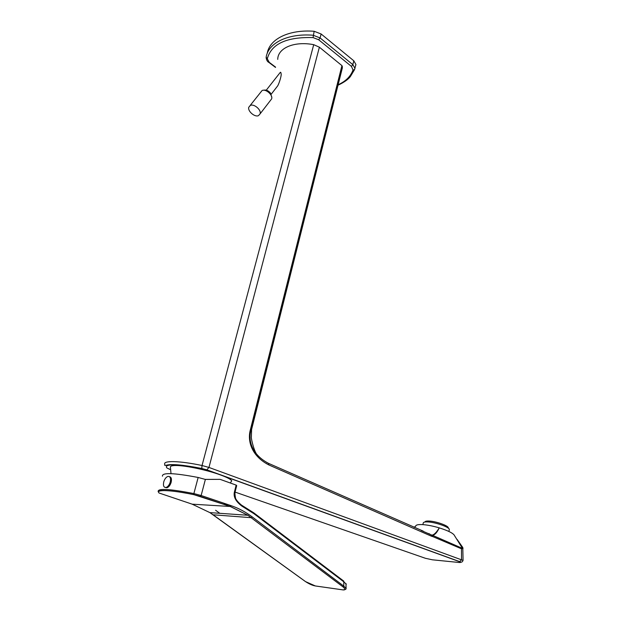 <?xml version="1.0" encoding="UTF-8"?>
<svg xmlns="http://www.w3.org/2000/svg" width="621" height="621" viewBox="0 0 621 621"><rect width="100%" height="100%" fill="white"/><g stroke="black" fill="none" stroke-linecap="round" stroke-linejoin="round"><path stroke-width="0.93" d="M207.041 470.05L208.586 470.47M230.756 482.315L231.54 481.12M171.008 473.644L170.426 467.295C170.123 466.084 172.033 465.494 176.162 465.509C185.625 465.494 207.181 470.05 220.214 474.832L220.765 475.034C226.96 477.332 230.632 479.241 231.757 480.778L230.538 482.649M341.007 73.255L342.396 67.743L341.938 65.624L319.38 47.196L208.959 467.442L463.056 560.39M463.064 548.335L461.512 548.809L432.759 536.591L432.185 535.116C434.242 534.673 436.602 532.251 439.264 527.866C433.155 526.065 427.675 524.986 422.808 524.621C418.15 524.357 415.767 524.892 415.666 526.235L413.974 527.299M277.742 59.383C277.727 48.089 294.191 40.901 313.714 44.673L202.035 465.509L208.959 467.442L206.731 469.934L220.214 474.832M319.38 47.196L313.714 44.673M338.127 84.735C345.711 81.335 350.679 76.422 353.031 69.987L351.432 66.4L352.844 64.654L353.799 60.788L355.918 64.491L355.771 65.298M353.799 60.788L321.127 33.984L314.148 31.275C288.827 29.288 269.436 39.146 267.24 53.336L267.193 53.499M266.269 90.169L280.25 72.424C280.684 71.935 280.995 72.517 281.173 74.171C281.484 76.166 278.767 84.503 277.54 86.055L276.135 87.871M427.527 533.26L429.763 533.998M462.746 548.778L454.673 535.892C453.765 533.501 448.626 530.823 439.264 527.866C437.083 532.515 434.809 534.992 432.441 535.279L461.465 547.97L462.443 547.939L462.684 547.357L457.134 539.455M268.567 463.375L423.235 531.126M431.812 536.342L431.269 534.875L432.185 535.116L432.759 536.591L431.378 536.179L268.893 464.966L268.559 463.375L266.751 462.513M461.465 547.97L461.512 559.832L459.571 561.695C461.256 562.378 461.007 562.634 458.841 562.463L432.41 559.808L425.401 558.287L235.297 492.158M268.893 464.966C251.42 456.008 247.259 440.848 250.364 429.794L250.962 430.167C248.082 440.382 251.505 454.448 268.559 463.375M342.365 66.307L250.962 430.167L252.336 426.487M431.378 536.179L430.904 534.743L421.193 530.474M449.224 530.031L449.348 529.496C449.379 527.144 435.802 522.315 428.063 521.951C424.748 521.78 423.134 522.199 423.219 523.216L422.878 524.629M448.773 528.587L448.277 527.796C448.331 525.684 436.206 521.361 429.274 521.05C426.518 520.903 425.067 521.221 424.935 522.02M270.352 100.548L271.656 98.863C273.054 94.959 265.796 88.617 262.085 90.526L250.1 105.547M258.491 115.646L260.121 113.814C261.472 109.94 254.082 103.552 250.372 105.415L248.788 107.216C247.445 111.112 254.757 117.447 258.491 115.646M236.283 487.291L236.694 485.638L236.151 485.102L220.121 479.35L205.264 479.389M162.438 476.198C161.941 472.418 173.849 472.845 198.153 477.471L205.372 479.428L220.121 479.35M346.285 584.276L344.003 581.97L253.834 513.614L241.887 506.115C235.514 501.279 233.077 496.389 234.552 491.452L236.151 485.102M345.936 588.894L346.091 588.421L343.801 586.123L252.242 516.936C245.722 512.007 238.627 508.226 230.958 505.61L201.142 495.511L205.372 479.428M230.958 505.61L230.166 506.472L192.176 504.174L209.914 512.628L213.314 514.949L305.516 581.598C309.219 584.019 312.495 585.471 315.352 585.952L342.823 589.865C345.61 590.183 345.641 589.166 342.908 586.806L247.895 515.267L230.166 506.472L200.342 496.404L201.142 495.511L193.876 493.579L198.153 477.471M342.908 586.806L343.801 586.123L343.793 581.14L253.896 512.938M241.887 506.115L241.67 505.23C235.701 500.503 233.434 495.962 234.87 491.607L236.461 485.265M234.986 493.074L235.126 491.871L234.552 491.452M169.471 476.664C171.311 477.083 171.87 478.977 171.14 482.346C170.224 485.226 168.85 487.027 167.026 487.749L165.434 487.532M170.239 482.043C169.323 484.923 167.957 486.732 166.125 487.446C163.765 487.625 162.974 485.746 163.758 481.826C164.681 478.938 166.055 477.138 167.887 476.439C170.224 476.26 171.008 478.131 170.239 482.043M215.611 510.268L219.803 513.311M220.765 475.034L459.571 561.695M170.573 469.647L167.026 468.04C162.881 463.685 179.042 463.716 201.747 468.552L206.731 469.934M169.222 469.173L169.665 469.329M424.919 558.116L425.401 558.287M459.261 562.502L458.841 562.463M250.364 429.794L341.938 65.624M351.432 66.4L318.651 39.752L313.062 37.594C286.529 36.818 271.276 43.897 267.286 58.824L269.304 62.387L275.584 67.13M353.031 69.987L354.506 69.692L354.971 68.341L352.844 64.654L320.087 37.935L313.093 35.226C287.74 33.216 268.342 42.996 266.161 57.124L267.286 58.824M318.651 39.752L320.087 37.935L321.127 33.984M313.062 37.594L314.148 31.275M269.304 62.387L268.676 62.255M462.792 547.497L463.064 560.344C462.389 562.176 461.325 562.626 459.866 561.695L207.026 469.903L201.701 468.459C183.28 464.865 171.505 463.778 166.381 465.214C164.876 465.68 164.371 465.447 164.86 464.492C162.291 460.378 179.182 460.65 202.035 465.509L201.747 468.552M226.16 505.121L227.604 504.477M200.342 496.404L193.806 494.665L193.876 493.579C169.455 488.851 157.548 488.191 158.153 491.607L158.246 491.258M193.806 494.665C171.171 489.915 155.343 489.317 159.023 492.989L192.044 504.128M213.088 514.786L251.295 517.689L252.242 516.936M158.153 491.607L160.179 490.691C165.861 489.977 177.063 491.289 193.783 494.627L230.29 506.457L247.895 515.267L209.914 512.62L305.493 581.598L315.367 585.96L343.227 589.927M253.834 513.614L253.694 512.791L241.81 505.3M158.386 491.917L158.619 491.079M223.413 504.19L226.549 504.12M193.775 494.603L194.187 494.743M230.298 483.006L231.757 480.778M266.122 57.489C266.479 60.113 267.426 61.766 268.947 62.465L275.499 67.41M338.003 85.224C343.832 82.5 347.931 79.643 350.306 76.655L354.506 69.692L355.918 64.491M256.613 454.246C253.158 448.913 250.814 436.485 251.373 436.905L251.598 429.445L342.396 67.743M449.348 529.496L448.89 531.46M271.206 94.221L277.54 86.055M271.656 98.863L260.121 113.814M342.846 589.88C345.26 589.717 346.339 589.236 346.091 588.421L345.967 583.546M236.694 485.638L235.126 491.871C234.738 492.274 234.893 494.502 235.584 498.562M166.125 487.446L167.026 487.749M270.438 92.995L271.711 97.101M263.715 90.231C265.935 89.618 268.156 90.511 270.376 92.909"/></g></svg>
